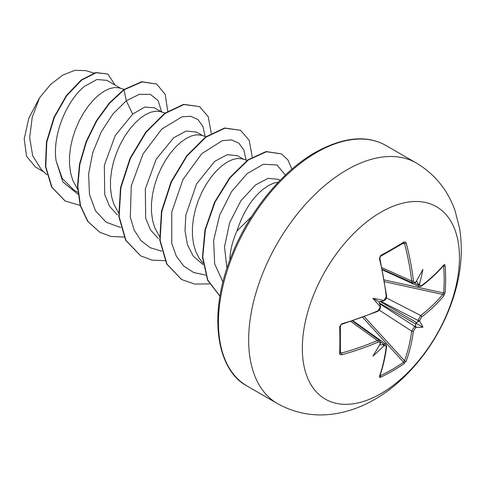 <?xml version="1.0" encoding="UTF-8"?>
<svg xmlns="http://www.w3.org/2000/svg" width="484" height="484" viewBox="0 0 484 484"><rect width="100%" height="100%" fill="white"/><g stroke="black" fill="none" stroke-linecap="round" stroke-linejoin="round"><path stroke-width="0.73" d="M421.631 285.572A1.192 0.78 52.7 0 1 421.407 286.195L419.017 286.558L418.037 284.683A220.849 138.134 -124.5 0 0 417.922 283.424C418.545 284.525 419.12 284.531 419.646 283.455A222.035 138.878 55.5 0 1 419.737 284.483C419.967 285.844 420.596 286.207 421.631 285.572A221.805 124.66 -1.3 0 0 443.852 264.857L444.736 264.639L445.068 265.601A220.855 170.507 30.8 0 1 445.655 279.25A220.855 170.507 30.8 0 1 445.068 292.669A1.192 0.708 -174.9 0 1 443.61 292.953A219.675 169.594 -149.2 0 0 444.191 279.607A219.675 169.594 -149.2 0 0 443.61 266.031L443.223 265.958M384.338 299.983A1.192 0.611 64.3 0 1 384.108 300.649L383.667 300.86L383.407 300.431A162.896 61.529 169.7 0 0 372.91 298.319L378.936 301.792L382.517 301.139C383.782 300.939 384.078 300.703 383.407 300.431A222.035 116.529 -4.2 0 0 384.338 299.983L386.232 296.523A221.805 124.66 -118.7 0 0 379.408 258.607L380.654 255.479A220.855 58.709 -18.8 0 0 392.772 248.716A220.855 58.709 -18.8 0 0 404.098 241.946A1.192 0.756 58.2 0 1 403.874 242.865A1.192 0.756 58.2 0 1 403.868 242.865L403.922 242.835M380.89 393.643A111.108 64.148 -60 0 1 302.325 348.28A111.108 64.148 -60 0 1 380.89 212.204A111.108 64.148 -60 0 1 459.455 257.567A111.108 64.148 -60 0 1 380.89 393.643M404.098 241.946L405.507 241.982L406.215 243.125A1.192 0.43 165.3 0 1 404.533 243.525L403.614 242.938M406.215 243.125A221.805 131.37 58.7 0 1 413.415 280.829C413.687 282.22 414.371 282.614 415.466 282.015A1.192 0.756 55.3 0 1 415.23 282.68L412.822 282.977L411.69 281.029A220.613 130.662 -121.3 0 0 404.533 243.525L402.797 243.525M419.646 283.455A162.896 160.44 132.4 0 0 422.907 269.449A162.896 27.527 122.2 0 1 416.228 281.482L415.556 282.063M445.068 292.669L443.852 295.815A1.192 0.865 -140.2 0 0 442.812 294.478L443.61 292.953L384.405 279.982M443.852 295.815A221.805 131.364 -178.7 0 1 421.631 316.959L419.737 320.42A222.035 138.878 55.5 0 1 419.646 321.352L417.922 321.576A220.849 138.134 -124.5 0 0 418.037 320.432L420.705 315.501A220.613 130.662 1.3 0 0 442.812 294.478L384.701 281.742M380.043 375.39L380.297 375.687A219.675 169.588 29.2 0 0 403.614 362.226L404.533 360.774A220.613 130.662 -121.3 0 0 411.69 331.116L414.625 326.343A220.849 138.134 4.5 0 0 415.556 325.665L416.228 327.275A162.896 71.378 68.2 0 0 422.907 327.184A162.896 71.384 171.8 0 0 419.646 321.352M379.516 303.649L414.625 326.343A1.192 0.744 54.4 0 1 415.466 327.819L413.415 331.189A221.805 131.37 58.7 0 1 406.215 361.01L404.098 363.635A220.855 170.501 -150.8 0 1 392.772 370.853A220.855 170.501 -150.8 0 1 380.654 377.169L379.468 377.26L379.408 376.485A221.805 124.66 -118.7 0 0 386.232 346.883C386.268 345.673 385.639 345.304 384.338 345.794A222.035 138.878 -175.5 0 1 383.407 346.223C384.084 345.231 383.788 344.741 382.517 344.741A220.849 138.134 4.5 0 0 383.667 344.215L385.784 344.112L386.656 346.375A1.192 0.78 -172.7 0 1 386.232 346.883M120.764 88.366L106.958 80.392L96.915 79.497L84.573 86.327C67.197 100.007 51.945 134.685 56.138 160.954L62.236 178.433L73.877 190.049L77.791 192.311M124.116 89.365L119.028 87.858L114.66 87.519L109.771 88.56L104.538 90.98L99.129 94.731L93.721 99.722L88.487 105.833L83.599 112.917L79.225 120.8L75.516 129.276L72.594 138.14L70.573 147.166L69.539 156.12L69.545 164.778L70.622 172.915L72.769 180.338L77.573 189.238M161.729 112.016L154.378 107.775L144.704 107.073L132.689 114.109L115.174 135.665L104.344 165.365L104.725 194.628L109.59 206.329L117.346 214.908M165.062 113.014L159.998 111.514L155.624 111.169L150.742 112.215L145.502 114.635L140.094 118.38L134.685 123.372L129.452 129.482L124.563 136.567L120.195 144.45L116.481 152.932L113.558 161.795L111.538 170.816L110.503 179.77L110.509 188.427L111.586 196.571L113.74 203.988L118.538 212.887M202.699 135.671L196.413 132.041L186.183 131.037L173.659 137.758L156.163 159.278L145.327 188.941L145.672 218.217L150.536 229.948L158.286 238.539M206.027 136.663L200.963 135.163L196.589 134.818L191.706 135.865L186.473 138.285L181.058 142.03L175.65 147.021L170.416 153.132L165.534 160.222L161.16 168.099L157.445 176.581L154.523 185.445L152.502 194.471L151.468 203.419L151.474 212.077L152.551 220.22L154.705 227.637L159.502 236.537M243.664 159.321L237.378 155.691L227.153 154.686L214.624 161.408L196.558 183.944L185.88 214.999L184.997 230.686L187.483 244.783L193.304 256.23L203.189 264.706M247.167 160.367L241.927 158.812L237.553 158.468L232.671 159.514L227.438 161.934L222.023 165.685L216.614 170.671L211.381 176.787L206.499 183.872L202.124 191.755L198.41 200.231L195.494 209.094L193.473 218.121L192.432 227.075L192.438 235.732L193.515 243.869L195.669 251.293L198.857 257.803L202.977 263.187M280.091 180.351L278.342 179.346L268.118 178.336L255.461 184.991L240.887 200.763L229.664 222.688L224.509 246.743L226.929 268.408M278.373 182.135L273.635 183.164L268.402 185.59L262.993 189.335C251.589 198.724 242.92 212.597 236.972 230.959A55.751 32.186 120 0 0 229.833 260.126M43.802 171.868L35.453 167.047L26.596 156.32L24.2 139.017L28.78 118.259L39.537 97.828L50.427 84.646L62.684 75.123L74.935 70.307L85.928 70.652L93.926 73.036M39.537 97.828L32.222 117.37L29.663 137.674L32.7 155.921L41.352 169.551L46.881 174.778M132.689 114.109L126.288 100.769L139.295 94.35L150.355 94.374L158.123 100.557L161.644 111.967M77.984 194.229L62.896 181.978L56.138 160.954M120.71 227.516L106.171 222.253L95.439 210.752L89.449 194.132L88.608 174.046L92.777 152.539L101.271 131.805L112.941 113.946L126.288 100.769L124.049 89.843L141.987 81.911L156.604 84.022L165.201 94.368L167.748 111.175M80.175 205.452L65.159 200.969L52 187.32L45.768 166.696L46.809 142.169L54.377 117.316L66.762 95.675L81.572 80.175L96.116 72.739L107.835 74.028L115.132 85.111M123.71 89.643L109.342 102.947L96.37 120.782L86.092 141.703L79.545 164.009L77.464 185.874L80.193 205.512L87.658 221.321L99.728 232.235L87.997 221.521L80.532 205.706L77.803 186.074L79.884 164.209L86.43 141.903L96.715 120.976L109.68 103.146L124.049 89.843L123.71 89.643L141.643 81.711L156.604 84.022M64.989 200.872L51.661 187.126L45.423 166.496L46.47 141.969L54.039 117.122L66.423 95.475L81.227 79.975L95.772 72.546L107.835 74.028M251.559 216.602L236.972 230.959M205.131 136.397L202.935 126.481L198.047 119.621L190.884 116.317L181.984 116.819L161.698 129.149L142.998 154.033L131.297 185.808L130.293 217.098L134.243 230.245L141.032 240.669L150.336 247.772L161.674 251.166M246.096 160.047L243.845 150.004L238.83 143.119L231.479 139.906L222.368 140.626L201.737 153.688L183.012 179.473L171.784 211.925L171.753 243.295L176.321 256.175L183.763 266.109L193.703 272.522L205.609 275.063M285.385 175.123L277.005 164.971L263.387 164.264L247.142 173.605L231.576 191.603L219.657 215.108L213.613 240.5L214.684 263.968L222.967 282.063M99.728 232.235L111.126 236.476L124.043 237.039M211.272 133.257L208.247 116.729L199.571 106.601L183.926 104.55L165.014 113.492L146.101 132.301L130.456 158.341L120.849 187.859L119.137 216.602L125.973 240.409L140.693 255.891L152.091 260.132L165.008 260.688M252.237 156.931L249.212 140.384L240.536 130.257L224.891 128.2L205.978 137.141L187.066 155.951L171.421 181.99L161.813 211.514L160.107 240.252L166.938 264.064L181.663 279.54L194.622 284.06L209.427 283.896M291.925 169.2L287.938 159.968L281.507 153.906L266.502 151.728L248.352 159.938L230.196 177.688L215.065 202.064L205.379 229.737L202.76 256.95L207.793 280.091L219.978 296.184M199.571 106.601L183.587 104.35L164.675 113.298L145.757 132.108L130.111 158.141L120.51 187.665L118.798 216.402L125.628 240.215L140.523 255.788M240.536 130.257L224.552 128L205.639 136.948L186.721 155.757L171.076 181.79L161.474 211.314L159.762 240.058L166.593 263.865L181.488 279.437M281.507 153.906L266.115 151.54L247.911 159.817L229.718 177.664L214.587 202.155L204.956 229.912L202.439 257.167L207.618 280.272L219.972 296.238M380.158 343.38L379.988 344.251A162.896 27.527 117.8 0 1 372.91 356.049A162.896 160.44 107.6 0 0 383.407 346.223M380.497 343.192L380.527 342.787A1.192 0.756 -175.3 0 1 380.067 343.325C380.049 342.079 379.365 341.68 378.016 342.14A221.805 131.364 -178.7 0 1 341.771 354.76L340.119 354.53L339.683 353.514A220.855 58.709 -101.2 0 0 339.683 326.446L341.771 323.796A221.805 124.66 -1.3 0 0 378.016 310.752L380.067 307.382A1.192 0.611 -4.3 0 0 380.533 306.85L379.722 309.028M372.91 298.319A162.896 61.529 70.3 0 0 379.988 306.348L380.491 306.36L380.533 306.85M417.922 283.424L416.561 280.889M378.936 301.792L380.158 305.229C380.618 306.426 380.563 306.796 379.988 306.348A222.035 116.535 -115.8 0 1 380.067 307.382M379.644 344.832L382.517 344.741M415.556 325.665L415.925 323.149L417.922 321.576M339.683 326.446A1.192 0.617 178.4 0 0 340.367 325.865L340.367 325.865A1.192 0.617 178.4 0 1 340.367 325.865L340.367 352.86A1.192 0.756 -178.2 0 1 340.367 352.86A1.192 0.756 -178.2 0 0 340.3 352.594L341.268 353.102A1.192 0.43 74.7 0 1 341.771 354.76M340.403 351.596L341.268 353.102A220.613 130.662 1.3 0 0 377.326 340.548L379.589 340.536M380.527 306.929L379.946 309.324L377.78 311.381A1.192 0.581 -113.7 0 0 378.016 310.752M377.78 311.381L341.577 324.407A1.192 0.417 -106.1 0 0 341.771 323.796M386.232 296.523A1.192 0.581 -6.3 0 0 386.662 296.002C386.649 298.168 385.802 299.717 384.108 300.649L385.597 298.858M340.373 352.921L340.367 352.854A1.192 0.756 -178.2 0 1 339.683 353.514M379.408 258.607A1.192 0.417 -13.9 0 0 379.843 258.141L379.819 257.494C379.686 258.178 380.194 255.431 379.843 258.141L386.662 296.002M350.961 321.533L377.326 340.548A1.192 0.587 66.7 0 1 378.016 342.14M380.654 255.479A1.192 0.617 61.6 0 1 380.491 256.357L380.491 256.357A1.192 0.617 61.6 0 1 380.491 256.363L379.843 258.141M413.415 280.829A1.192 0.587 173.3 0 1 411.69 281.029L382.045 267.7M380.484 341.946L383.667 344.215A1.192 0.623 65.1 0 1 384.338 345.794M386.656 346.375C385.282 357.107 383.001 367.005 379.807 376.068L379.807 376.068A1.192 0.877 -160.6 0 1 379.408 376.485M380.297 375.687A1.192 0.659 64.9 0 1 380.654 377.169M419.737 284.483A1.192 0.623 174.9 0 1 418.037 284.683L414.479 283.061M362.776 317.444L403.614 362.226A1.192 0.708 54.9 0 1 404.098 363.635M364.452 316.814L404.533 360.774A1.192 0.865 20.2 0 0 406.215 361.01M443.852 264.857A1.192 0.877 40.6 0 1 443.695 265.413L443.223 265.474M379.335 310.208L411.69 331.116A1.192 0.774 7.6 0 0 413.415 331.189M445.068 265.601A1.192 0.659 175.1 0 1 443.61 266.031M421.631 316.959A1.192 0.774 -127.6 0 0 420.705 315.501L386.42 297.938M380.829 301.369L418.037 320.432A1.192 0.744 5.6 0 0 419.737 320.42M422.907 327.184L415.925 323.149M277.429 403.559A138.884 80.187 -60 0 1 256.139 292.269A138.884 80.187 -60 0 1 346.871 169.884A138.884 80.187 -60 0 1 416.313 163.005L386.081 145.557A138.884 80.187 120 0 0 316.639 152.436A138.884 80.187 120 0 0 225.913 274.821A138.884 80.187 120 0 0 247.203 386.105L277.429 403.559C295.688 413.705 315.229 417.057 336.053 413.62C349.521 411.309 362.383 406.578 374.646 399.433C409.73 379.25 438.861 340.893 452.643 299.771C460.871 275.571 463.224 251.91 459.685 228.787L455.111 210.879C447.839 190.158 434.91 174.198 416.313 163.005M415.466 282.015A222.035 116.529 -4.2 0 0 416.228 281.482M416.228 327.275A222.035 138.878 -175.5 0 1 415.466 327.819M379.988 344.251A222.035 116.535 -115.8 0 0 380.067 343.325M416.803 281.228L416.446 281.089M379.759 344.638L380.061 344.874M415.968 324.141L379.22 302.93M380.061 301.478L416.803 322.689M380.491 256.357L403.874 242.865M247.203 386.105C217.183 370.381 208.09 316.875 229.64 260.64C246.114 215.344 280.454 172.092 315.453 152.315C343.35 136.978 366.896 134.721 386.081 145.557M65.159 200.969L64.814 200.769M140.354 255.691L140.693 255.891M181.319 279.341L181.663 279.54M382.384 269.316L412.828 282.995M382.505 269.903L419.017 286.576M353.096 320.838L385.796 344.118M352.527 321.025L379.601 340.542M378.688 310.347L377.968 311.176M341.577 324.407L341.014 324.716C341.535 324.256 339.411 326.071 341.577 324.407C339.338 326.143 340.905 325.206 340.367 325.865M386.226 297.23L386.565 296.275M380.527 342.787L379.583 340.548M415.568 282.45L415.23 282.68M379.807 376.068L379.625 375.632M421.407 286.195C430.01 279.637 437.439 272.71 443.695 265.413"/></g></svg>
